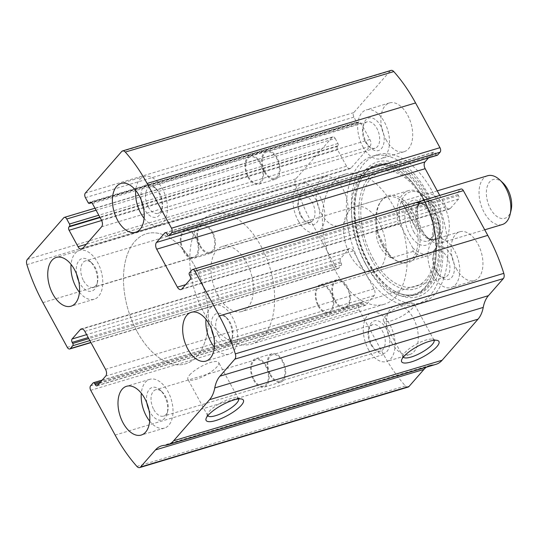 <?xml version="1.0" encoding="UTF-8"?>
<svg xmlns="http://www.w3.org/2000/svg" width="538" height="538" viewBox="0 0 538 538"><rect width="100%" height="100%" fill="white"/><g stroke="black" fill="none" stroke-linecap="round" stroke-linejoin="round"><path stroke-width="0.4" stroke-dasharray="2.69 2.02" d="M408.134 387.071A5.091 2.952 73.3 0 1 405.383 385.914A127.351 73.773 73.3 0 1 383.594 354.542L359.196 309.801A3.396 1.97 73.3 0 1 359.075 305.295L361.59 302.417A1.695 0.982 73.3 0 1 361.879 302.221A1.695 0.982 73.3 0 1 363.089 303.029L363.675 304.098A2.549 1.473 73.3 0 0 365.484 305.308A2.549 1.473 73.3 0 0 365.921 305.012L374.186 295.564A5.091 2.952 73.3 0 0 373.997 288.805L353.311 250.863A5.091 2.952 73.3 0 0 349.693 248.448A5.091 2.952 73.3 0 0 348.819 249.033L340.554 258.482A2.549 1.473 73.3 0 0 340.648 261.865L341.233 262.941A1.695 0.982 73.3 0 1 341.294 265.194L338.779 268.065A3.396 1.97 73.3 0 1 338.194 268.455A3.396 1.97 73.3 0 1 335.779 266.848L311.388 222.107A127.351 73.773 73.3 0 1 295.369 184.131A5.091 2.952 73.3 0 1 295.826 178.885L332.208 137.271A3.396 1.97 73.3 0 1 332.8 136.881A3.396 1.97 73.3 0 1 335.208 138.488L96.067 210.21M335.208 138.488L337.945 143.498A1.695 0.982 73.3 0 1 338.005 145.751L337.467 146.37A2.549 1.473 73.3 0 0 337.555 149.752L346.533 166.215A5.091 2.952 73.3 0 0 350.151 168.629A5.091 2.952 73.3 0 0 351.032 168.044L370.07 146.269A5.091 2.952 73.3 0 0 369.888 139.51L360.911 123.041A2.549 1.473 73.3 0 0 359.102 121.837A2.549 1.473 73.3 0 0 358.664 122.126L358.12 122.745A1.695 0.982 73.3 0 1 357.831 122.94A1.695 0.982 73.3 0 1 356.62 122.133L353.89 117.123A3.396 1.97 73.3 0 1 353.769 112.617L390.158 70.996A5.091 2.952 73.3 0 1 391.032 70.411M435.968 364.334A35.656 20.659 73.3 0 1 433.023 364.831L164.554 445.35M426.291 367.239A35.656 20.659 73.3 0 1 430.084 365.329A35.656 20.659 73.3 0 1 433.023 364.831M432.276 191.353A77.257 44.755 73.3 0 1 421.779 302.746A77.257 44.755 73.3 0 1 366.889 266.135A77.257 44.755 73.3 0 1 377.387 154.742A77.257 44.755 73.3 0 1 432.276 191.353M321.341 213.626A25.468 14.755 -106.7 0 0 339.438 225.691A25.468 14.755 -106.7 0 0 346.257 197.056A25.468 14.755 -106.7 0 0 324.804 176.901A25.468 14.755 -106.7 0 0 321.341 213.626M391.597 342.477A25.468 14.755 -106.7 0 0 409.694 354.549A25.468 14.755 -106.7 0 0 416.506 325.914A25.468 14.755 -106.7 0 0 395.06 305.752A25.468 14.755 -106.7 0 0 391.597 342.477M386.008 139.658A25.468 14.755 -106.7 0 0 404.105 151.729A25.468 14.755 -106.7 0 0 410.924 123.094A25.468 14.755 -106.7 0 0 389.472 102.94A25.468 14.755 -106.7 0 0 386.008 139.658M456.264 268.516A25.468 14.755 -106.7 0 0 474.361 280.587A25.468 14.755 -106.7 0 0 481.174 251.952A25.468 14.755 -106.7 0 0 459.728 231.791A25.468 14.755 -106.7 0 0 456.264 268.516M439.734 195.402L445.854 206.626A5.091 2.952 73.3 0 0 449.472 209.04A5.091 2.952 73.3 0 0 450.346 208.455L458.611 198.999A2.549 1.473 73.3 0 0 458.517 195.624L457.932 194.548A1.695 0.982 73.3 0 1 457.872 192.295L460.387 189.416A3.396 1.97 73.3 0 1 460.972 189.026M437.286 155.267A1.695 0.982 73.3 0 1 436.076 154.46L167.607 234.971M428.497 157.903L433.245 152.469A2.549 1.473 73.3 0 1 433.682 152.18A2.549 1.473 73.3 0 1 435.491 153.384L436.076 154.46M403.312 357.097A17.552 4.896 -28.6 0 1 403.211 356.929A17.552 4.896 -28.6 0 1 403.191 355.322A17.552 4.896 -28.6 0 1 404.912 352.639A17.552 4.896 -28.6 0 1 419.015 342.827A17.552 4.896 -28.6 0 1 432.68 339.243A17.552 4.896 -28.6 0 1 434.025 340.13A17.552 4.896 -28.6 0 1 434.105 340.312M385.141 316.364A17.552 4.896 -28.6 0 1 401.523 305.51A17.552 4.896 -28.6 0 1 414.247 303.856A17.552 4.896 -28.6 0 1 401.18 316.552A17.552 4.896 -28.6 0 1 383.433 320.655A17.552 4.896 -28.6 0 1 385.141 316.364M207.762 415.74A17.552 4.896 -28.6 0 1 207.655 415.578A17.552 4.896 -28.6 0 1 207.641 413.971A17.552 4.896 -28.6 0 1 209.363 411.288A17.552 4.896 -28.6 0 1 223.465 401.476A17.552 4.896 -28.6 0 1 237.13 397.891A17.552 4.896 -28.6 0 1 238.475 398.779A17.552 4.896 -28.6 0 1 238.556 398.954M189.584 375.013A17.552 4.896 -28.6 0 1 205.973 364.159A17.552 4.896 -28.6 0 1 218.697 362.504A17.552 4.896 -28.6 0 1 205.63 375.201A17.552 4.896 -28.6 0 1 187.883 379.303A17.552 4.896 -28.6 0 1 189.584 375.013M433.063 275.476A25.468 14.755 -106.7 0 0 451.16 287.548A25.468 14.755 -106.7 0 0 457.972 258.913A25.468 14.755 -106.7 0 0 436.526 238.751A25.468 14.755 -106.7 0 0 433.063 275.476M436.654 271.367A16.981 9.839 -106.7 0 0 440.582 276.599A16.981 9.839 -106.7 0 0 453.951 272.672A16.981 9.839 -106.7 0 0 447.038 249.632A16.981 9.839 -106.7 0 0 433.715 253.714A16.981 9.839 -106.7 0 0 436.654 271.367M435.504 270.56A13.759 7.969 -106.7 0 0 438.685 274.804A13.759 7.969 -106.7 0 0 445.282 277.083A13.759 7.969 -106.7 0 0 448.968 261.609A13.759 7.969 -106.7 0 0 437.374 250.721A13.759 7.969 -106.7 0 0 433.124 256.256A13.759 7.969 -106.7 0 0 435.504 270.56M335.275 300.621A13.759 7.969 -106.7 0 0 345.046 307.144A13.759 7.969 -106.7 0 0 348.732 291.67A13.759 7.969 -106.7 0 0 337.144 280.782A13.759 7.969 -106.7 0 0 335.275 300.621M334.811 301.152A14.856 8.608 -106.7 0 0 345.362 308.193A14.856 8.608 -106.7 0 0 349.337 291.488A14.856 8.608 -106.7 0 0 336.828 279.733A14.856 8.608 -106.7 0 0 334.811 301.152M318.234 306.122A14.856 8.608 -106.7 0 0 328.792 313.163A14.856 8.608 -106.7 0 0 332.766 296.458A14.856 8.608 -106.7 0 0 320.258 284.703A14.856 8.608 -106.7 0 0 318.234 306.122M318.698 305.591A13.759 7.969 -106.7 0 0 328.476 312.114A13.759 7.969 -106.7 0 0 332.161 296.64A13.759 7.969 -106.7 0 0 320.567 285.752A13.759 7.969 -106.7 0 0 318.698 305.591M218.462 335.651A13.759 7.969 -106.7 0 0 228.24 342.175A13.759 7.969 -106.7 0 0 232.497 336.64A13.759 7.969 -106.7 0 0 226.935 318.092A13.759 7.969 -106.7 0 0 220.338 315.813A13.759 7.969 -106.7 0 0 218.462 335.651M213.599 335.941A16.981 9.839 -106.7 0 0 214.588 337.965A16.981 9.839 -106.7 0 0 231.905 339.182A16.981 9.839 -106.7 0 0 225.039 316.297A16.981 9.839 -106.7 0 0 214.454 314.925A16.981 9.839 -106.7 0 0 211.535 329.074M214.353 347.158A25.468 14.755 -106.7 0 0 229.094 354.145A25.468 14.755 -106.7 0 0 235.906 325.51A25.468 14.755 -106.7 0 0 214.46 305.349A25.468 14.755 -106.7 0 0 205.993 319.29M362.814 146.618A25.468 14.755 -106.7 0 0 380.904 158.69A25.468 14.755 -106.7 0 0 387.723 130.055A25.468 14.755 -106.7 0 0 366.27 109.893A25.468 14.755 -106.7 0 0 362.814 146.618M366.405 142.509A16.981 9.839 -106.7 0 0 370.326 147.742A16.981 9.839 -106.7 0 0 383.695 143.821A16.981 9.839 -106.7 0 0 376.782 120.774A16.981 9.839 -106.7 0 0 363.459 124.856A16.981 9.839 -106.7 0 0 366.405 142.509M365.255 141.709A13.759 7.969 -106.7 0 0 368.429 145.946A13.759 7.969 -106.7 0 0 375.026 148.226A13.759 7.969 -106.7 0 0 378.712 132.758A13.759 7.969 -106.7 0 0 367.124 121.864A13.759 7.969 -106.7 0 0 362.868 127.398A13.759 7.969 -106.7 0 0 365.255 141.709M265.019 171.77A13.759 7.969 -106.7 0 0 274.797 178.286A13.759 7.969 -106.7 0 0 278.476 162.819A13.759 7.969 -106.7 0 0 266.888 151.924A13.759 7.969 -106.7 0 0 265.019 171.77M264.555 172.294A14.856 8.608 -106.7 0 0 275.106 179.336A14.856 8.608 -106.7 0 0 279.087 162.631A14.856 8.608 -106.7 0 0 266.572 150.875A14.856 8.608 -106.7 0 0 264.555 172.294M247.984 177.264A14.856 8.608 -106.7 0 0 258.536 184.305A14.856 8.608 -106.7 0 0 262.51 167.6A14.856 8.608 -106.7 0 0 250.002 155.845A14.856 8.608 -106.7 0 0 247.984 177.264M248.448 176.74A13.759 7.969 -106.7 0 0 258.22 183.256A13.759 7.969 -106.7 0 0 261.905 167.789A13.759 7.969 -106.7 0 0 250.318 156.894A13.759 7.969 -106.7 0 0 248.448 176.74M148.212 206.8A13.759 7.969 -106.7 0 0 157.99 213.317A13.759 7.969 -106.7 0 0 162.241 207.782A13.759 7.969 -106.7 0 0 156.679 189.235A13.759 7.969 -106.7 0 0 150.082 186.955A13.759 7.969 -106.7 0 0 148.212 206.8M143.343 207.09A16.981 9.839 -106.7 0 0 144.339 209.107A16.981 9.839 -106.7 0 0 161.649 210.324A16.981 9.839 -106.7 0 0 154.783 187.439A16.981 9.839 -106.7 0 0 144.204 186.067A16.981 9.839 -106.7 0 0 141.286 200.217M144.103 218.307A25.468 14.755 -106.7 0 0 158.838 225.287A25.468 14.755 -106.7 0 0 165.657 196.652A25.468 14.755 -106.7 0 0 144.204 176.491A25.468 14.755 -106.7 0 0 135.744 190.432M368.395 349.438A25.468 14.755 -106.7 0 0 386.492 361.509A25.468 14.755 -106.7 0 0 393.305 332.874A25.468 14.755 -106.7 0 0 371.859 312.712A25.468 14.755 -106.7 0 0 368.395 349.438M371.987 345.329A16.981 9.839 -106.7 0 0 375.914 350.561A16.981 9.839 -106.7 0 0 389.283 346.633A16.981 9.839 -106.7 0 0 382.37 323.594A16.981 9.839 -106.7 0 0 369.048 327.676A16.981 9.839 -106.7 0 0 371.987 345.329M370.837 344.522A13.759 7.969 -106.7 0 0 374.018 348.765A13.759 7.969 -106.7 0 0 380.615 351.045A13.759 7.969 -106.7 0 0 384.3 335.571A13.759 7.969 -106.7 0 0 372.706 324.683A13.759 7.969 -106.7 0 0 368.456 330.218A13.759 7.969 -106.7 0 0 370.837 344.522M270.607 374.582A13.759 7.969 -106.7 0 0 280.379 381.106A13.759 7.969 -106.7 0 0 284.064 365.632A13.759 7.969 -106.7 0 0 272.477 354.744A13.759 7.969 -106.7 0 0 270.607 374.582M270.143 375.114A14.856 8.608 -106.7 0 0 280.695 382.155A14.856 8.608 -106.7 0 0 284.669 365.45A14.856 8.608 -106.7 0 0 272.161 353.695A14.856 8.608 -106.7 0 0 270.143 375.114M253.566 380.084A14.856 8.608 -106.7 0 0 264.124 387.125A14.856 8.608 -106.7 0 0 268.099 370.42A14.856 8.608 -106.7 0 0 255.59 358.664A14.856 8.608 -106.7 0 0 253.566 380.084M254.03 379.552A13.759 7.969 -106.7 0 0 263.808 386.076A13.759 7.969 -106.7 0 0 267.494 370.601A13.759 7.969 -106.7 0 0 255.9 359.714A13.759 7.969 -106.7 0 0 254.03 379.552M153.801 409.613A13.759 7.969 -106.7 0 0 163.572 416.136A13.759 7.969 -106.7 0 0 167.829 410.602A13.759 7.969 -106.7 0 0 162.268 392.054A13.759 7.969 -106.7 0 0 155.67 389.774A13.759 7.969 -106.7 0 0 153.801 409.613M148.932 409.902A16.981 9.839 -106.7 0 0 149.92 411.926A16.981 9.839 -106.7 0 0 167.237 413.144A16.981 9.839 -106.7 0 0 160.371 390.258A16.981 9.839 -106.7 0 0 149.786 388.887A16.981 9.839 -106.7 0 0 146.867 403.036M149.685 421.12A25.468 14.755 -106.7 0 0 164.426 428.107A25.468 14.755 -106.7 0 0 171.239 399.472A25.468 14.755 -106.7 0 0 149.793 379.31A25.468 14.755 -106.7 0 0 141.326 393.251M298.146 220.58A25.468 14.755 -106.7 0 0 316.236 232.651A25.468 14.755 -106.7 0 0 323.056 204.016A25.468 14.755 -106.7 0 0 301.603 183.855A25.468 14.755 -106.7 0 0 298.146 220.58M301.737 216.471A16.981 9.839 -106.7 0 0 305.658 221.703A16.981 9.839 -106.7 0 0 319.027 217.782A16.981 9.839 -106.7 0 0 312.114 194.743A16.981 9.839 -106.7 0 0 298.792 198.818A16.981 9.839 -106.7 0 0 301.737 216.471M300.587 215.671A13.759 7.969 -106.7 0 0 303.762 219.907A13.759 7.969 -106.7 0 0 310.359 222.187A13.759 7.969 -106.7 0 0 314.044 206.72A13.759 7.969 -106.7 0 0 302.457 195.825A13.759 7.969 -106.7 0 0 298.2 201.36A13.759 7.969 -106.7 0 0 300.587 215.671M200.351 245.731A13.759 7.969 -106.7 0 0 210.129 252.248A13.759 7.969 -106.7 0 0 213.808 236.781A13.759 7.969 -106.7 0 0 202.221 225.886A13.759 7.969 -106.7 0 0 200.351 245.731M199.887 246.256A14.856 8.608 -106.7 0 0 210.439 253.297A14.856 8.608 -106.7 0 0 214.42 236.599A14.856 8.608 -106.7 0 0 201.905 224.837A14.856 8.608 -106.7 0 0 199.887 246.256M183.317 251.226A14.856 8.608 -106.7 0 0 193.868 258.267A14.856 8.608 -106.7 0 0 197.843 241.569A14.856 8.608 -106.7 0 0 185.334 229.807A14.856 8.608 -106.7 0 0 183.317 251.226M183.781 250.701A13.759 7.969 -106.7 0 0 193.552 257.218A13.759 7.969 -106.7 0 0 197.238 241.75A13.759 7.969 -106.7 0 0 185.65 230.856A13.759 7.969 -106.7 0 0 183.781 250.701M83.545 280.762A13.759 7.969 -106.7 0 0 93.323 287.279A13.759 7.969 -106.7 0 0 97.573 281.744A13.759 7.969 -106.7 0 0 92.011 263.196A13.759 7.969 -106.7 0 0 85.414 260.917A13.759 7.969 -106.7 0 0 83.545 280.762M78.676 281.051A16.981 9.839 -106.7 0 0 79.671 283.069A16.981 9.839 -106.7 0 0 96.981 284.286A16.981 9.839 -106.7 0 0 90.122 261.401A16.981 9.839 -106.7 0 0 79.537 260.029A16.981 9.839 -106.7 0 0 76.618 274.178M79.436 292.269A25.468 14.755 -106.7 0 0 94.17 299.249A25.468 14.755 -106.7 0 0 100.989 270.614A25.468 14.755 -106.7 0 0 79.537 250.452A25.468 14.755 -106.7 0 0 71.077 264.393M361.919 267.628A77.257 44.755 -106.7 0 0 416.802 304.239A77.257 44.755 -106.7 0 0 437.481 217.379A77.257 44.755 -106.7 0 0 372.417 156.228A77.257 44.755 -106.7 0 0 361.919 267.628M365.188 263.277A67.828 39.294 -106.7 0 0 409.29 296.25A67.828 39.294 -106.7 0 0 436.123 255.436A67.828 39.294 -106.7 0 0 415.403 186.35A67.828 39.294 -106.7 0 0 359.855 177.042A67.828 39.294 -106.7 0 0 365.188 263.277M383.473 246.054A34.943 20.242 -106.7 0 0 399.458 262.046A34.943 20.242 -106.7 0 0 417.643 223.324A34.943 20.242 -106.7 0 0 381.146 201.004A34.943 20.242 -106.7 0 0 383.473 246.054M382.558 245.974A33.961 19.671 -106.7 0 0 398.093 261.522A33.961 19.671 -106.7 0 0 406.688 262.067A33.961 19.671 -106.7 0 0 415.773 223.889A33.961 19.671 -106.7 0 0 387.178 197.009A33.961 19.671 -106.7 0 0 380.305 202.194A33.961 19.671 -106.7 0 0 382.558 245.974M137.177 331.69A67.922 39.348 -106.7 0 0 185.428 363.876A67.922 39.348 -106.7 0 0 203.606 287.521A67.922 39.348 -106.7 0 0 146.403 233.761A67.922 39.348 -106.7 0 0 137.177 331.69A67.922 39.348 -106.7 0 0 185.428 363.876A67.922 39.348 -106.7 0 0 203.606 287.521A67.922 39.348 -106.7 0 0 146.403 233.761A67.922 39.348 -106.7 0 0 137.177 331.69M336.042 272.053A67.922 39.348 -106.7 0 0 384.293 304.239A67.922 39.348 -106.7 0 0 402.471 227.877A67.922 39.348 -106.7 0 0 345.268 174.124A67.922 39.348 -106.7 0 0 336.042 272.053M350.413 255.617A33.961 19.671 -106.7 0 0 374.535 271.71A33.961 19.671 -106.7 0 0 383.628 233.526A33.961 19.671 -106.7 0 0 355.026 206.653A33.961 19.671 -106.7 0 0 350.413 255.617M412.673 247.756A32.26 18.689 -106.7 0 0 438.712 240.708A32.26 18.689 -106.7 0 0 437.818 218.993L426.271 197.802A32.26 18.689 -106.7 0 0 425.672 197.224A32.26 18.689 -106.7 0 0 404.428 195.825A32.26 18.689 -106.7 0 0 401.119 226.565L412.673 247.756L413.13 251.421A33.961 19.671 -106.7 0 0 427.898 255.705A33.961 19.671 -106.7 0 0 438.396 242.046A33.961 19.671 -106.7 0 0 438.275 222.658L437.818 218.993M426.271 197.802L423.157 194.931A33.961 19.671 -106.7 0 0 408.389 190.647A33.961 19.671 -106.7 0 0 398.012 223.694L401.119 226.565M217.836 295.375A33.961 19.671 -106.7 0 0 241.959 311.468A33.961 19.671 -106.7 0 0 251.051 273.291A33.961 19.671 -106.7 0 0 222.45 246.411A33.961 19.671 -106.7 0 0 217.836 295.375M413.13 251.421L391.254 257.984C386.452 255.395 382.693 251.649 379.983 246.747C377.326 241.804 376.042 236.31 376.136 230.257L398.012 223.694M438.275 222.658L416.399 229.215L401.287 201.494C406.17 208.778 411.207 218.018 416.399 229.215M423.157 194.931L401.287 201.494M203.465 311.811A67.922 39.348 -106.7 0 0 251.717 343.997A67.922 39.348 -106.7 0 0 269.894 267.635A67.922 39.348 -106.7 0 0 212.692 213.882A67.922 39.348 -106.7 0 0 203.465 311.811M391.254 257.984L376.136 230.257M502.909 182.873A20.262 11.735 -106.7 0 0 488.08 184.332A20.262 11.735 -106.7 0 0 490.441 208.731A20.262 11.735 -106.7 0 0 511.1 210.183M487.63 175.744A25.468 14.755 -106.7 0 0 484.173 212.47A25.468 14.755 -106.7 0 0 502.263 224.541M422.606 230.93A25.468 14.755 -106.7 0 0 428.49 238.778A25.468 14.755 -106.7 0 0 440.703 243.001A25.468 14.755 -106.7 0 0 447.522 214.366A25.468 14.755 -106.7 0 0 426.069 194.211A25.468 14.755 -106.7 0 0 418.194 204.453A25.468 14.755 -106.7 0 0 422.606 230.93M311.388 222.107L42.919 302.618M335.779 266.848L67.311 347.36M390.158 70.996L121.689 151.514M353.769 112.617L85.3 193.129M383.594 354.542L115.125 435.054M405.383 385.914L136.914 466.426M359.196 309.801L90.727 390.312M295.369 184.131L26.9 264.642M295.826 178.885L27.357 259.403M332.208 137.271L63.74 217.782M359.075 305.295L90.606 385.807M361.59 302.417L93.121 382.928M363.089 303.029L100.821 381.684M363.675 304.098L99.335 383.372M365.921 305.012L97.452 385.531M374.186 295.564L105.717 376.075M373.997 288.805L105.529 369.317M353.311 250.863L84.843 331.374M348.819 249.033L82.28 328.967M340.554 258.482L86.625 334.636M340.648 261.865L88.219 337.568M341.233 262.941L88.804 338.637M341.294 265.194L89.873 340.594M338.779 268.065L90.861 342.417M337.945 143.498L98.797 215.22M338.005 145.751L99.866 217.17M337.467 146.37L100.081 217.56M337.555 149.752L101.655 220.499M346.533 166.215L86.329 244.252M351.032 168.044L82.563 248.563M370.07 146.269L101.601 226.78M369.888 139.51L101.42 220.022M360.911 123.041L92.442 203.559M358.664 122.126L91.157 202.349M358.12 122.745L91.702 202.644M356.62 122.133L88.158 202.651M353.89 117.123L85.421 197.634M460.387 189.416L191.918 269.935M457.872 192.295L189.403 272.806M457.932 194.548L189.463 275.059M458.517 195.624L190.049 276.135M458.611 198.999L190.143 279.518M450.346 208.455L181.884 288.967M445.854 206.626L185.65 284.656M433.245 152.469L165.744 232.698M435.491 153.384L167.022 233.902M367.972 263.338A70.33 40.74 -106.7 0 0 440.615 263.633A70.33 40.74 -106.7 0 0 384.616 160.923A70.33 40.74 -106.7 0 0 367.972 263.338M368.537 262.369A68.091 39.442 -106.7 0 0 395.511 291.623L395.511 291.623A68.091 39.442 -106.7 0 0 435.128 218.085A68.091 39.442 -106.7 0 0 361.583 178.481L361.583 178.481A68.091 39.442 -106.7 0 0 368.537 262.369M368.046 262.262A67.378 39.032 -106.7 0 0 394.737 291.213A67.378 39.032 -106.7 0 0 433.937 218.441A67.378 39.032 -106.7 0 0 361.159 179.248A67.378 39.032 -106.7 0 0 368.046 262.262M371.355 259.383A62.112 35.979 -106.7 0 0 411.738 289.579A62.112 35.979 -106.7 0 0 436.311 252.208A62.112 35.979 -106.7 0 0 417.34 188.939A62.112 35.979 -106.7 0 0 366.472 180.425A62.112 35.979 -106.7 0 0 371.355 259.383M372.901 258.146A59.926 34.714 -106.7 0 0 434.791 258.395A59.926 34.714 -106.7 0 0 387.078 170.882A59.926 34.714 -106.7 0 0 372.901 258.146M409.593 234.077A23.349 13.524 -106.7 0 0 433.702 234.178A23.349 13.524 -106.7 0 0 415.114 200.082A23.349 13.524 -106.7 0 0 409.593 234.077M420.992 229.8A20.948 12.132 -106.7 0 0 425.827 236.256A20.948 12.132 -106.7 0 0 442.323 231.414A20.948 12.132 -106.7 0 0 433.796 202.994A20.948 12.132 -106.7 0 0 417.36 208.024A20.948 12.132 -106.7 0 0 420.992 229.8M419.539 229.881A19.953 11.56 -106.7 0 0 433.709 239.336A19.953 11.56 -106.7 0 0 439.048 216.908A19.953 11.56 -106.7 0 0 422.249 201.118A19.953 11.56 -106.7 0 0 419.539 229.881M413.675 231.643A19.953 11.56 -106.7 0 0 427.851 241.091A19.953 11.56 -106.7 0 0 433.191 218.663A19.953 11.56 -106.7 0 0 416.392 202.873A19.953 11.56 -106.7 0 0 413.675 231.643M430.084 365.329L161.615 445.847M361.879 302.221L102.2 380.097M365.484 305.308L97.015 385.82M349.693 248.448L81.225 328.96M338.194 268.455L90.962 342.598M332.8 136.881L94.977 208.206M350.151 168.629L81.682 249.141M359.102 121.837L90.633 202.349M357.831 122.94L91.796 202.718M449.472 209.04L181.003 289.552M433.682 152.18L165.213 232.692M403.191 355.322L401.651 359.841M432.68 339.243L437.32 340.399M434.025 340.13L414.247 303.856M403.211 356.929L383.433 320.655M207.641 413.971L206.101 418.49M237.13 397.891L241.764 399.048M238.475 398.779L218.697 362.504M207.655 415.578L187.883 379.303M459.728 231.791L436.526 238.751M474.361 280.587L451.16 287.548M438.685 274.804L440.582 276.599M433.124 256.256L433.715 253.714M437.374 250.721L337.144 280.782M445.282 277.083L345.046 307.144M336.828 279.733L320.258 284.703M345.362 308.193L328.792 313.163M320.567 285.752L220.338 315.813M328.476 312.114L228.24 342.175M226.935 318.092L225.039 316.297M232.497 336.64L231.905 339.182M214.46 305.349L191.259 312.309M229.094 354.145L205.893 361.099M389.472 102.94L366.27 109.893M404.105 151.729L380.904 158.69M368.429 145.946L370.326 147.742M362.868 127.398L363.459 124.856M367.124 121.864L266.888 151.924M375.026 148.226L274.797 178.286M266.572 150.875L250.002 155.845M275.106 179.336L258.536 184.305M250.318 156.894L150.082 186.955M258.22 183.256L157.99 213.317M156.679 189.235L154.783 187.439M162.241 207.782L161.649 210.324M144.204 176.491L121.003 183.451M158.838 225.287L135.637 232.248M395.06 305.752L371.859 312.712M409.694 354.549L386.492 361.509M374.018 348.765L375.914 350.561M368.456 330.218L369.048 327.676M372.706 324.683L272.477 354.744M380.615 351.045L280.379 381.106M272.161 353.695L255.59 358.664M280.695 382.155L264.124 387.125M255.9 359.714L155.67 389.774M263.808 386.076L163.572 416.136M162.268 392.054L160.371 390.258M167.829 410.602L167.237 413.144M149.793 379.31L126.591 386.271M164.426 428.107L141.225 435.06M324.804 176.901L301.603 183.855M339.438 225.691L316.236 232.651M303.762 219.907L305.658 221.703M298.2 201.36L298.792 198.818M302.457 195.825L202.221 225.886M310.359 222.187L210.129 252.248M201.905 224.837L185.334 229.807M210.439 253.297L193.868 258.267M185.65 230.856L85.414 260.917M193.552 257.218L93.323 287.279M92.011 263.196L90.122 261.401M97.573 281.744L96.981 284.286M79.537 250.452L56.335 257.413M94.17 299.249L70.969 306.209M377.387 154.742L372.417 156.228M421.779 302.746L416.802 304.239M395.511 291.623C385.356 286.088 376.412 276.364 368.678 262.457C353.513 235.543 350.5 197.587 361.583 178.481L361.159 179.248C372.101 158.159 396.19 160.58 415.403 186.35L417.34 188.939C430.682 207.924 437.011 229.013 436.311 252.208L436.123 255.436C434.26 287.521 415.477 302.8 394.737 291.213L395.511 291.623M398.093 261.522L399.458 262.046M380.305 202.194L381.146 201.004M345.268 174.124L212.692 213.882M384.293 304.239L251.717 343.997M387.178 197.009L355.026 206.653M406.688 262.067L374.535 271.71M438.712 240.708L438.396 242.046M408.389 190.647L222.45 246.411M427.898 255.705L241.959 311.468M437.253 190.856L426.069 194.211M484.738 229.8L440.703 243.001M418.194 204.453L417.36 208.024C419.707 202.537 421.335 200.237 422.249 201.118L416.392 202.873L420.023 203.135C421.341 202.826 424.152 205.543 428.443 211.299C431.328 216.276 432.935 221.636 433.278 227.379L432.182 236.081C430.884 239.134 429.438 240.809 427.851 241.091L433.709 239.336C433.433 240.573 430.803 239.551 425.827 236.256L428.49 238.778"/><path stroke-width="0.81" d="M67.311 347.36L42.919 302.618A127.351 73.773 73.3 0 1 26.9 264.642A5.091 2.952 73.3 0 1 27.357 259.403L63.74 217.782A3.396 1.97 73.3 0 1 64.331 217.392A3.396 1.97 73.3 0 1 66.739 219.006L69.476 224.016A1.695 0.982 73.3 0 1 69.537 226.269L68.998 226.881A2.549 1.473 73.3 0 0 69.093 230.264L78.064 246.727A5.091 2.952 73.3 0 0 81.682 249.141A5.091 2.952 73.3 0 0 82.563 248.563L101.601 226.78A5.091 2.952 73.3 0 0 101.42 220.022L92.442 203.559A2.549 1.473 73.3 0 0 90.633 202.349A2.549 1.473 73.3 0 0 90.196 202.644L89.651 203.256A1.695 0.982 73.3 0 1 89.362 203.451A1.695 0.982 73.3 0 1 88.158 202.651L85.421 197.634A3.396 1.97 73.3 0 1 85.3 193.129L121.689 151.514A5.091 2.952 73.3 0 1 122.563 150.929A5.091 2.952 73.3 0 1 125.314 152.086A127.351 73.773 73.3 0 1 147.103 183.458L171.501 228.199A3.396 1.97 73.3 0 1 171.622 232.705L169.107 235.583A1.695 0.982 73.3 0 1 168.818 235.779A1.695 0.982 73.3 0 1 167.607 234.971L167.022 233.902A2.549 1.473 73.3 0 0 165.213 232.692A2.549 1.473 73.3 0 0 164.776 232.988L156.511 242.436A5.091 2.952 73.3 0 0 156.699 249.195L177.385 287.137A5.091 2.952 73.3 0 0 181.003 289.552A5.091 2.952 73.3 0 0 181.884 288.967L190.143 279.518A2.549 1.473 73.3 0 0 190.049 276.135L189.463 275.059A1.695 0.982 73.3 0 1 189.403 272.806L191.918 269.935A3.396 1.97 73.3 0 1 192.503 269.545A3.396 1.97 73.3 0 1 194.917 271.152L219.309 315.893A127.351 73.773 73.3 0 1 235.328 353.87A5.091 2.952 73.3 0 1 234.877 359.115L219.955 376.176A35.656 20.659 73.3 0 0 214.763 387.925A35.656 20.659 73.3 0 1 209.571 399.673L173.646 440.763A35.656 20.659 73.3 0 1 167.5 444.852A35.656 20.659 73.3 0 1 164.554 445.35A35.656 20.659 73.3 0 0 161.615 445.847A35.656 20.659 73.3 0 0 155.462 449.936L140.539 467.004A5.091 2.952 73.3 0 1 139.665 467.589A5.091 2.952 73.3 0 1 136.914 466.426A127.351 73.773 73.3 0 1 115.125 435.054L90.727 390.312A3.396 1.97 73.3 0 1 90.606 385.807L93.121 382.928A1.695 0.982 73.3 0 1 93.417 382.733A1.695 0.982 73.3 0 1 94.621 383.54L95.206 384.616A2.549 1.473 73.3 0 0 97.015 385.82A2.549 1.473 73.3 0 0 97.452 385.531L105.717 376.075A5.091 2.952 73.3 0 0 105.529 369.317L84.843 331.374A5.091 2.952 73.3 0 0 81.225 328.96A5.091 2.952 73.3 0 0 80.35 329.545L72.085 339.001A2.549 1.473 73.3 0 0 72.179 342.376L72.764 343.452A1.695 0.982 73.3 0 1 72.825 345.705L70.31 348.584A3.396 1.97 73.3 0 1 69.725 348.974A3.396 1.97 73.3 0 1 67.311 347.36M192.503 269.545L460.972 189.026A3.396 1.97 73.3 0 1 463.386 190.64L487.778 235.382A127.351 73.773 73.3 0 1 503.797 273.358A5.091 2.952 73.3 0 1 503.339 278.597L488.423 295.665L219.955 376.176M122.563 150.929L391.032 70.411A5.091 2.952 73.3 0 1 393.782 71.574A127.351 73.773 73.3 0 1 415.571 102.946L439.97 147.688A3.396 1.97 73.3 0 1 440.091 152.193L171.622 232.705M167.5 444.852L435.968 364.334A35.656 20.659 73.3 0 0 442.115 360.245L478.04 319.155A35.656 20.659 73.3 0 0 483.232 307.413A35.656 20.659 73.3 0 1 488.423 295.665M208.186 415.249A21.224 5.918 -28.6 0 1 225.24 403.379A21.224 5.918 -28.6 0 1 241.764 399.048A21.224 5.918 -28.6 0 1 227.587 415.47A21.224 5.918 -28.6 0 1 206.101 418.49A21.224 5.918 -28.6 0 1 208.186 415.249M403.735 356.6A21.224 5.918 -28.6 0 1 420.79 344.73A21.224 5.918 -28.6 0 1 437.32 340.399A21.224 5.918 -28.6 0 1 423.137 356.829A21.224 5.918 -28.6 0 1 401.651 359.841A21.224 5.918 -28.6 0 1 403.735 356.6M139.665 467.589L408.134 387.071A5.091 2.952 73.3 0 0 409.008 386.486L423.931 369.424A35.656 20.659 73.3 0 1 426.291 367.239M168.818 235.779L437.286 155.267A1.695 0.982 73.3 0 0 437.576 155.072L440.091 152.193M439.734 195.402L425.168 168.683A5.091 2.952 73.3 0 1 424.98 161.925L428.497 157.903M52.879 294.138A25.468 14.755 -106.7 0 0 70.969 306.209A25.468 14.755 -106.7 0 0 77.788 277.574A25.468 14.755 -106.7 0 0 56.335 257.413A25.468 14.755 -106.7 0 0 52.879 294.138M123.128 422.996A25.468 14.755 -106.7 0 0 141.225 435.06A25.468 14.755 -106.7 0 0 148.037 406.425A25.468 14.755 -106.7 0 0 126.591 386.271A25.468 14.755 -106.7 0 0 123.128 422.996M117.546 220.176A25.468 14.755 -106.7 0 0 135.637 232.248A25.468 14.755 -106.7 0 0 142.456 203.613A25.468 14.755 -106.7 0 0 121.003 183.451A25.468 14.755 -106.7 0 0 117.546 220.176M187.796 349.027A25.468 14.755 -106.7 0 0 205.893 361.099A25.468 14.755 -106.7 0 0 212.705 332.464A25.468 14.755 -106.7 0 0 191.259 312.309A25.468 14.755 -106.7 0 0 187.796 349.027M434.105 340.312A17.552 4.896 -28.6 0 1 420.958 352.827A17.552 4.896 -28.6 0 1 403.312 357.097M238.556 398.954A17.552 4.896 -28.6 0 1 225.409 411.469A17.552 4.896 -28.6 0 1 207.762 415.74M211.535 329.074A16.981 9.839 -106.7 0 0 213.599 335.941M205.993 319.29A25.468 14.755 -106.7 0 0 210.997 342.074A25.468 14.755 -106.7 0 0 214.353 347.158M141.286 200.217A16.981 9.839 -106.7 0 0 143.343 207.09M135.744 190.432A25.468 14.755 -106.7 0 0 140.741 213.216A25.468 14.755 -106.7 0 0 144.103 218.307M146.867 403.036A16.981 9.839 -106.7 0 0 148.932 409.902M141.326 393.251A25.468 14.755 -106.7 0 0 146.329 416.035A25.468 14.755 -106.7 0 0 149.685 421.12M76.618 274.178A16.981 9.839 -106.7 0 0 78.676 281.051M71.077 264.393A25.468 14.755 -106.7 0 0 76.073 287.178A25.468 14.755 -106.7 0 0 79.436 292.269M484.738 229.8L502.263 224.541A25.468 14.755 -106.7 0 0 510.138 214.292L511.1 210.183A20.262 11.735 -106.7 0 0 502.909 182.873L499.842 179.968A25.468 14.755 -106.7 0 0 487.63 175.744L437.253 190.856M510.138 214.292A25.468 14.755 -106.7 0 0 499.842 179.968M487.778 235.382L219.309 315.893M463.386 190.64L194.917 271.152M393.782 71.574L125.314 152.086M415.571 102.946L147.103 183.458M439.97 147.688L171.501 228.199M503.797 273.358L235.328 353.87M503.339 278.597L234.877 359.115M483.232 307.413L214.763 387.925M478.04 319.155L209.571 399.673M442.115 360.245L173.646 440.763M423.931 369.424L155.462 449.936M409.008 386.486L140.539 467.004M100.821 381.684L94.621 383.54M99.335 383.372L95.206 384.616M82.28 328.967L80.35 329.545M86.625 334.636L72.085 339.001M88.219 337.568L72.179 342.376M88.804 338.637L72.764 343.452M89.873 340.594L72.825 345.705M90.861 342.417L70.31 348.584M96.067 210.21L66.739 219.006M98.797 215.22L69.476 224.016M99.866 217.17L69.537 226.269M100.081 217.56L68.998 226.881M101.655 220.499L69.093 230.264M86.329 244.252L78.064 246.727M91.157 202.349L90.196 202.644M91.702 202.644L89.651 203.256M185.65 284.656L177.385 287.137M425.168 168.683L156.699 249.195M424.98 161.925L156.511 242.436M165.744 232.698L164.776 232.988M437.576 155.072L169.107 235.583M102.2 380.097L93.417 382.733M90.962 342.598L69.725 348.974M94.977 208.206L64.331 217.392M91.796 202.718L89.362 203.451"/></g></svg>
